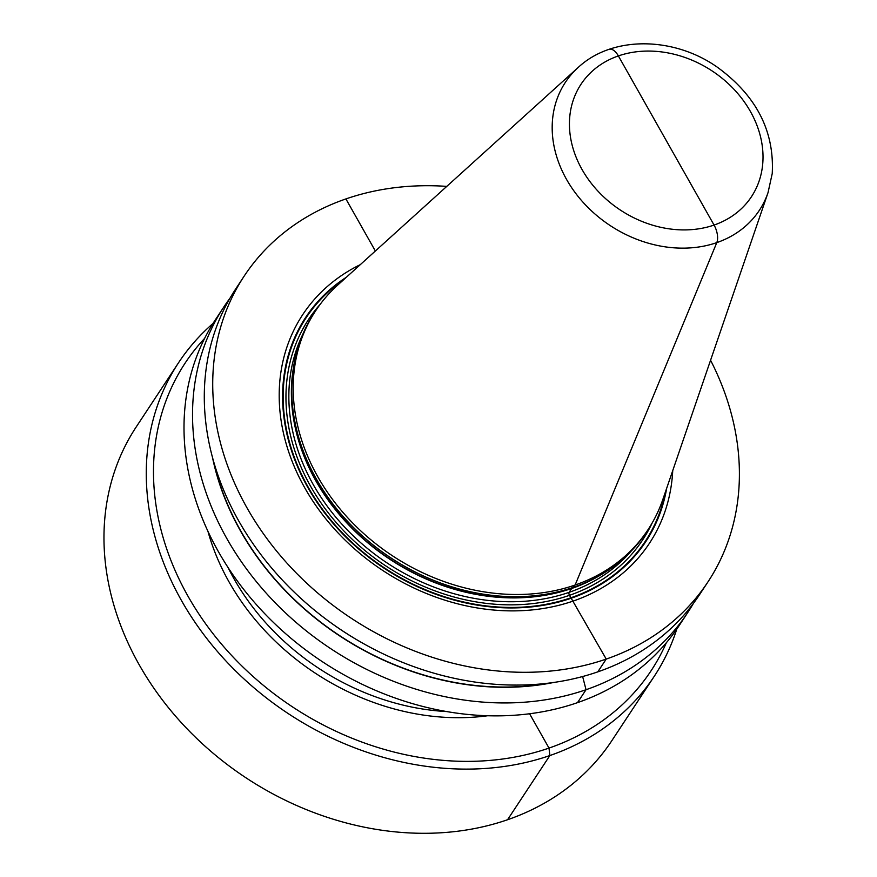 <?xml version="1.0" encoding="UTF-8"?>
<svg xmlns="http://www.w3.org/2000/svg" width="877" height="877" viewBox="0 0 877 877"><rect width="100%" height="100%" fill="white"/><g stroke="black" fill="none" stroke-linecap="round" stroke-linejoin="round"><path stroke-width="1.32" d="M611.916 740.55A284.882 232.504 -146.6 0 1 295.867 805.152A284.882 232.504 -146.6 0 1 105.152 514.887A284.882 232.504 33.4 0 1 136.187 426.989L178.502 362.804A284.882 232.504 33.4 0 0 147.457 450.701A284.882 232.504 -146.6 0 0 338.171 740.966A284.882 232.504 -146.6 0 0 654.22 676.353L611.916 740.55M213.023 323.46A284.882 232.504 33.4 0 0 178.502 362.804M676.77 629.116A284.882 232.504 -146.6 0 1 654.22 676.353M666.367 642.709A279.182 227.856 -146.6 0 1 359.285 741.087A279.182 227.856 -146.6 0 1 154.648 449.331A279.182 227.856 33.4 0 1 204.637 338.369M679.258 625.433A277.757 226.694 -146.6 0 1 371.114 688.423A277.757 226.694 -146.6 0 1 185.157 405.415A277.757 226.694 33.4 0 1 215.424 319.71L223.953 306.786A277.757 226.694 33.4 0 0 193.685 392.49A277.757 226.694 -146.6 0 0 379.631 675.498A277.757 226.694 -146.6 0 0 687.776 612.508L679.258 625.433M693.411 603.409A277.757 226.694 -146.6 0 1 687.776 612.508M230.092 298.027A277.757 226.694 33.4 0 0 223.953 306.786M553.968 682.416A264.218 215.632 -146.6 0 1 212.464 457.323M699.55 594.65A277.757 226.694 -146.6 0 1 391.405 657.64A277.757 226.694 -146.6 0 1 205.448 374.632A277.757 226.694 33.4 0 1 235.716 288.928L244.146 276.145A277.757 226.694 33.4 0 0 213.878 361.839A277.757 226.694 -146.6 0 0 399.835 644.858A277.757 226.694 -146.6 0 0 707.98 581.857L699.55 594.65M707.98 581.857A277.757 226.694 -146.6 0 0 738.248 496.163A277.757 226.694 33.4 0 0 710.567 360.25M446.788 186.384A277.757 226.694 33.4 0 0 244.146 276.145M672.736 470.598A207.652 169.469 33.4 0 1 672.067 479.204A207.652 169.469 -146.6 0 1 457.619 603.814A207.652 169.469 -146.6 0 1 280.059 378.787A207.652 169.469 33.4 0 1 360.283 264.657M314.262 312.892A198.991 162.398 33.4 0 0 292.797 372.352A198.991 162.398 33.4 0 0 292.578 374.293A198.991 162.398 -146.6 0 0 391.997 558.627A198.991 162.398 -146.6 0 0 600.383 575.082A198.991 162.398 -146.6 0 0 646.557 531.911L648.004 529.708A198.991 162.398 -146.6 0 1 427.242 574.841A198.991 162.398 -146.6 0 1 294.025 372.089A198.991 162.398 33.4 0 1 315.709 310.688L314.262 312.892M315.709 310.688A198.991 162.398 33.4 0 1 337.689 285.102L578.162 67.485A116.192 94.826 33.4 0 0 552.663 118.274A116.192 94.826 -146.6 0 0 641.547 241.043A116.192 94.826 -146.6 0 0 768.033 192.633L662.859 499.419A198.991 162.398 -146.6 0 1 648.004 529.708M345.9 198.926L375.367 251.019M609.186 49.331A14.24 6.972 70.9 0 1 618.373 55.92L714.064 225.06A14.24 6.972 70.9 0 1 716.794 242.611L575.115 585.025L571.903 588.259A2.28 1.118 -109.1 0 0 571.683 588.478L569.14 592.326A2.28 1.118 -109.1 0 0 569.491 595.319L570.883 597.774A2.28 1.118 -109.1 0 0 571.179 598.235L606.226 659.066L597.796 671.859L606.226 659.066L571.179 598.235A2.28 1.118 -109.1 0 1 570.883 597.774L569.491 595.319A2.28 1.118 -109.1 0 1 569.14 592.326L571.683 588.478A2.28 1.118 -109.1 0 1 571.903 588.259L575.115 585.025L716.794 242.611A14.24 6.972 70.9 0 0 714.064 225.06L666.224 140.495M582.635 676.518L586.033 689.717L577.515 702.641L586.033 689.717L582.635 676.518M529.587 713.757L549.002 748.081L549.868 755.546L507.553 819.743L549.868 755.546L549.002 748.081L529.587 713.757M487.744 715.742A229.335 187.163 -146.6 0 1 207.948 531.319M446.7 711.565A225.06 183.677 -146.6 0 1 227.965 567.386M549.704 682.997A263.944 215.413 -146.6 0 1 213.604 461.466M357.421 640.133A259.954 212.157 -146.6 0 1 328.809 621.278M666.673 488.281A203.694 166.235 -146.6 0 1 452.258 599.55A203.694 166.235 -146.6 0 1 283.457 380.267A203.694 166.235 33.4 0 1 346.426 277.198M343.433 279.906A203.102 165.753 33.4 0 0 283.995 380.443A203.102 165.753 -146.6 0 0 450.044 598.443A203.102 165.753 -146.6 0 0 665.369 492.107M652.17 522.955A200.131 163.33 -146.6 0 1 431.517 589.552A200.131 163.33 -146.6 0 1 286.79 381.155A200.131 163.33 33.4 0 1 320.28 304.198M631.232 551.052A197.851 161.478 -146.6 0 1 412.639 577.724A197.851 161.478 -146.6 0 1 289.673 380.607A197.851 161.478 33.4 0 1 302.718 334.521M293.214 369.151A197.851 161.478 33.4 0 0 292.205 376.759A197.851 161.478 -146.6 0 0 393.926 561.894A197.851 161.478 -146.6 0 0 603.157 573.437M600.383 575.082L598.476 576.178A197.928 161.532 -146.6 0 1 391.208 559.822A197.928 161.532 -146.6 0 1 292.326 376.452A197.928 161.532 33.4 0 1 292.534 374.534L292.797 372.352M762.595 165.172A102.094 83.326 -146.6 0 1 657.147 226.441A102.094 83.326 -146.6 0 1 569.853 115.808A102.094 83.326 33.4 0 1 675.29 54.538A102.094 83.326 33.4 0 1 762.595 165.172M768.033 192.633L772.231 173.547C774.523 130.958 756.182 95.483 717.233 67.134C673.547 36.363 612.19 35.595 578.162 67.485"/></g></svg>
